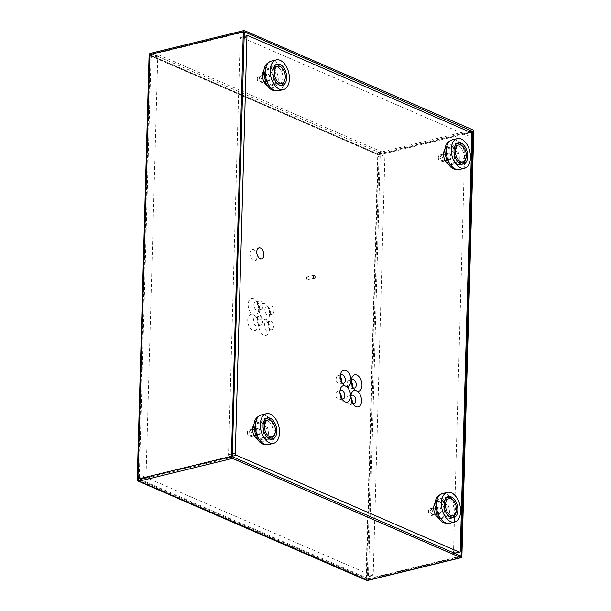 <?xml version="1.0" encoding="UTF-8"?>
<svg xmlns="http://www.w3.org/2000/svg" width="611" height="611" viewBox="0 0 611 611"><rect width="100%" height="100%" fill="white"/><g stroke="black" fill="none" stroke-linecap="round" stroke-linejoin="round"><path stroke-width="0.46" stroke-dasharray="3.06 2.29" d="M340.419 375.62A4.361 2.62 76.3 0 0 339.953 376.704A4.361 2.62 76.3 0 0 339.8 377.85A4.361 2.62 76.3 0 0 341.312 382.303A4.361 2.62 76.3 0 0 342.229 383.051M341.595 381.837A4.361 2.62 -103.7 0 1 339.953 384.159A4.361 2.62 -103.7 0 1 336.172 378.728A4.361 2.62 -103.7 0 1 337.883 375.681A4.361 2.62 -103.7 0 1 340.419 376.987M339.976 391.254A4.361 2.62 76.3 0 0 339.517 392.338A4.361 2.62 76.3 0 0 339.365 393.476A4.361 2.62 76.3 0 0 340.877 397.937A4.361 2.62 76.3 0 0 341.793 398.685M341.159 397.471A4.361 2.62 -103.7 0 1 339.517 399.793A4.361 2.62 -103.7 0 1 335.737 394.362A4.361 2.62 -103.7 0 1 337.448 391.315A4.361 2.62 -103.7 0 1 339.976 392.621M350.951 396.02A4.361 2.62 76.3 0 0 350.493 397.104A4.361 2.62 76.3 0 0 350.34 398.25A4.361 2.62 76.3 0 0 351.852 402.702A4.361 2.62 76.3 0 0 352.761 403.451M352.135 402.237A4.361 2.62 -103.7 0 1 350.485 404.558A4.361 2.62 -103.7 0 1 346.712 399.128A4.361 2.62 -103.7 0 1 348.423 396.088A4.361 2.62 -103.7 0 1 350.951 397.394M351.394 380.386A4.361 2.62 76.3 0 0 350.928 381.47A4.361 2.62 76.3 0 0 350.775 382.616A4.361 2.62 76.3 0 0 352.287 387.069A4.361 2.62 76.3 0 0 353.204 387.825M352.57 386.603A4.361 2.62 -103.7 0 1 350.928 388.932A4.361 2.62 -103.7 0 1 347.147 383.502A4.361 2.62 -103.7 0 1 348.858 380.454A4.361 2.62 -103.7 0 1 351.386 381.76M306.485 277.974A1.436 0.863 -103.7 0 1 307.05 276.974A1.436 0.863 -103.7 0 1 308.295 278.761A1.436 0.863 -103.7 0 1 307.73 279.769A1.436 0.863 -103.7 0 1 306.485 277.974M259.996 432.214A2.963 1.78 76.3 0 0 257.43 428.517A2.963 1.78 76.3 0 0 256.261 430.587A2.963 1.78 76.3 0 0 258.835 434.284A2.963 1.78 76.3 0 0 259.996 432.214M249.487 432.244A2.963 1.78 -103.7 0 1 250.647 430.167A2.963 1.78 -103.7 0 1 253.221 433.863A2.963 1.78 -103.7 0 1 252.053 435.933A2.963 1.78 -103.7 0 1 249.487 432.244M269.879 78.437A2.963 1.78 76.3 0 0 267.312 74.748A2.963 1.78 76.3 0 0 266.144 76.818A2.963 1.78 76.3 0 0 268.71 80.507A2.963 1.78 76.3 0 0 269.879 78.437M259.37 78.468A2.963 1.78 -103.7 0 1 260.53 76.398A2.963 1.78 -103.7 0 1 263.097 80.087A2.963 1.78 -103.7 0 1 261.936 82.164A2.963 1.78 -103.7 0 1 259.37 78.468M450.949 157.126A2.963 1.78 76.3 0 0 448.382 153.437A2.963 1.78 76.3 0 0 447.221 155.507A2.963 1.78 76.3 0 0 449.788 159.196A2.963 1.78 76.3 0 0 450.949 157.126M440.439 157.157A2.963 1.78 -103.7 0 1 441.608 155.087A2.963 1.78 -103.7 0 1 444.174 158.776A2.963 1.78 -103.7 0 1 443.006 160.846A2.963 1.78 -103.7 0 1 440.439 157.157M441.066 510.895A2.963 1.78 76.3 0 0 438.499 507.206A2.963 1.78 76.3 0 0 437.339 509.276A2.963 1.78 76.3 0 0 439.905 512.973A2.963 1.78 76.3 0 0 441.066 510.895M430.556 510.926A2.963 1.78 -103.7 0 1 431.725 508.856A2.963 1.78 -103.7 0 1 434.291 512.553A2.963 1.78 -103.7 0 1 433.13 514.622A2.963 1.78 -103.7 0 1 430.556 510.926M249.983 253.42A5.667 3.406 -103.7 0 1 252.206 249.464A5.667 3.406 -103.7 0 1 257.116 256.521A5.667 3.406 -103.7 0 1 254.894 260.485A5.667 3.406 -103.7 0 1 249.983 253.42M453.499 552.543A1.741 1.046 -103.7 0 1 452.82 553.757A1.741 1.046 -103.7 0 1 452.354 553.711L229.583 456.898A1.741 1.046 -103.7 0 1 228.529 454.775L240.161 38.478A1.741 1.046 -103.7 0 1 240.841 37.263A1.741 1.046 -103.7 0 1 241.299 37.309L464.077 134.122A1.741 1.046 -103.7 0 1 465.131 136.238L453.499 552.543L460.282 550.885M273.667 67.829A8.722 5.239 76.3 0 0 271.88 72.961A8.722 5.239 76.3 0 0 277.539 83.73M279.433 83.822A8.722 5.239 76.3 0 0 282.855 77.734A8.722 5.239 76.3 0 0 275.301 66.874M283.504 82.271A10.906 6.545 76.3 0 0 284.222 78.33A10.906 6.545 76.3 0 0 279.632 66.378M276.05 64.651A10.906 6.545 76.3 0 0 274.782 64.751A10.906 6.545 76.3 0 0 270.505 72.365A10.906 6.545 76.3 0 0 279.945 85.945A10.906 6.545 76.3 0 0 281.121 85.448M267.358 85.647A8.722 5.239 76.3 0 0 270.077 86.105A8.722 5.239 76.3 0 0 273.499 80.01A8.722 5.239 76.3 0 0 265.945 69.15A8.722 5.239 76.3 0 0 263.738 70.815M265.915 74.42A8.722 5.239 76.3 0 0 273.468 85.28A8.722 5.239 76.3 0 0 276.89 79.186A8.722 5.239 76.3 0 0 269.336 68.325A8.722 5.239 76.3 0 0 265.915 74.42M257.277 78.758A3.49 2.093 76.3 0 0 260.301 83.096A3.49 2.093 76.3 0 0 261.668 80.66A3.49 2.093 76.3 0 0 258.644 76.322A3.49 2.093 76.3 0 0 257.277 78.758M265.816 76.673A3.49 2.093 76.3 0 0 268.84 81.019A3.49 2.093 76.3 0 0 270.207 78.582A3.49 2.093 76.3 0 0 267.183 74.237A3.49 2.093 76.3 0 0 265.816 76.673M263.784 421.598A8.722 5.239 76.3 0 0 261.997 426.738A8.722 5.239 76.3 0 0 267.656 437.499M269.55 437.598A8.722 5.239 76.3 0 0 272.972 431.503A8.722 5.239 76.3 0 0 265.418 420.643M273.629 436.048A10.906 6.545 76.3 0 0 274.339 432.099A10.906 6.545 76.3 0 0 269.749 420.147M266.167 418.428A10.906 6.545 76.3 0 0 264.899 418.527A10.906 6.545 76.3 0 0 260.622 426.142A10.906 6.545 76.3 0 0 270.062 439.714A10.906 6.545 76.3 0 0 271.238 439.225M257.475 439.416A8.722 5.239 76.3 0 0 260.194 439.874A8.722 5.239 76.3 0 0 263.616 433.787A8.722 5.239 76.3 0 0 256.062 422.927A8.722 5.239 76.3 0 0 253.863 424.584M256.032 428.189A8.722 5.239 76.3 0 0 263.585 439.049A8.722 5.239 76.3 0 0 267.007 432.962A8.722 5.239 76.3 0 0 259.454 422.102A8.722 5.239 76.3 0 0 256.032 428.189M247.394 432.527A3.49 2.093 76.3 0 0 250.418 436.873A3.49 2.093 76.3 0 0 251.785 434.436A3.49 2.093 76.3 0 0 248.761 430.091A3.49 2.093 76.3 0 0 247.394 432.527M255.933 430.45A3.49 2.093 76.3 0 0 258.957 434.788A3.49 2.093 76.3 0 0 260.324 432.351A3.49 2.093 76.3 0 0 257.307 428.013A3.49 2.093 76.3 0 0 255.933 430.45M454.737 146.518A8.722 5.239 76.3 0 0 452.95 151.65A8.722 5.239 76.3 0 0 458.609 162.419M460.503 162.511A8.722 5.239 76.3 0 0 463.925 156.424A8.722 5.239 76.3 0 0 456.371 145.563M464.581 160.96A10.906 6.545 76.3 0 0 465.299 157.019A10.906 6.545 76.3 0 0 460.709 145.059M457.127 143.341A10.906 6.545 76.3 0 0 455.859 143.44A10.906 6.545 76.3 0 0 451.582 151.054A10.906 6.545 76.3 0 0 461.022 164.634A10.906 6.545 76.3 0 0 462.191 164.138M448.428 164.328A8.722 5.239 76.3 0 0 451.147 164.794A8.722 5.239 76.3 0 0 454.569 158.7A8.722 5.239 76.3 0 0 447.023 147.839A8.722 5.239 76.3 0 0 444.816 149.496M446.985 153.109A8.722 5.239 76.3 0 0 454.538 163.962A8.722 5.239 76.3 0 0 457.96 157.875A8.722 5.239 76.3 0 0 450.406 147.014A8.722 5.239 76.3 0 0 446.985 153.109M438.347 157.439A3.49 2.093 76.3 0 0 441.371 161.785A3.49 2.093 76.3 0 0 442.738 159.349A3.49 2.093 76.3 0 0 439.721 155.003A3.49 2.093 76.3 0 0 438.347 157.439M446.893 155.362A3.49 2.093 76.3 0 0 449.91 159.708A3.49 2.093 76.3 0 0 451.277 157.271A3.49 2.093 76.3 0 0 448.26 152.926A3.49 2.093 76.3 0 0 446.893 155.362M444.854 500.287A8.722 5.239 76.3 0 0 443.067 505.427A8.722 5.239 76.3 0 0 448.726 516.188M450.62 516.287A8.722 5.239 76.3 0 0 454.042 510.193A8.722 5.239 76.3 0 0 446.488 499.332M454.699 514.737A10.906 6.545 76.3 0 0 455.416 510.788A10.906 6.545 76.3 0 0 450.826 498.836M447.244 497.11A10.906 6.545 76.3 0 0 445.977 497.217A10.906 6.545 76.3 0 0 441.7 504.831A10.906 6.545 76.3 0 0 451.139 518.403A10.906 6.545 76.3 0 0 452.308 517.907M438.545 518.105A8.722 5.239 76.3 0 0 441.272 518.563A8.722 5.239 76.3 0 0 444.693 512.469A8.722 5.239 76.3 0 0 437.14 501.608A8.722 5.239 76.3 0 0 434.933 503.273M437.102 506.878A8.722 5.239 76.3 0 0 444.655 517.738A8.722 5.239 76.3 0 0 448.077 511.644A8.722 5.239 76.3 0 0 440.523 500.783A8.722 5.239 76.3 0 0 437.102 506.878M428.471 511.216A3.49 2.093 76.3 0 0 431.488 515.562A3.49 2.093 76.3 0 0 432.855 513.125A3.49 2.093 76.3 0 0 429.839 508.78A3.49 2.093 76.3 0 0 428.471 511.216M437.01 509.131A3.49 2.093 76.3 0 0 440.027 513.477A3.49 2.093 76.3 0 0 441.402 511.04A3.49 2.093 76.3 0 0 438.377 506.695A3.49 2.093 76.3 0 0 437.01 509.131M269.879 327.603A4.361 2.62 -103.7 0 1 269.734 328.741A4.361 2.62 -103.7 0 1 268.168 330.65A4.361 2.62 -103.7 0 1 264.395 325.22A4.361 2.62 -103.7 0 1 266.106 322.173A4.361 2.62 -103.7 0 1 268.366 323.143A4.361 2.62 -103.7 0 1 269.879 327.603M273.507 326.717A4.361 2.62 -103.7 0 1 271.796 329.764A4.361 2.62 -103.7 0 1 268.023 324.334A4.361 2.62 -103.7 0 1 269.734 321.287A4.361 2.62 -103.7 0 1 273.507 326.717M265.136 319.767A8.417 5.056 -103.7 0 1 266.358 320.874A8.417 5.056 -103.7 0 1 269.283 329.482A8.417 5.056 -103.7 0 1 268.993 331.681A8.417 5.056 -103.7 0 1 262.99 334.691A8.417 5.056 -103.7 0 1 258.69 324.876A8.417 5.056 -103.7 0 1 263.272 318.957A8.417 5.056 -103.7 0 1 259.125 309.242A8.417 5.056 -103.7 0 1 266.793 305.248A8.417 5.056 -103.7 0 1 269.718 313.848A8.417 5.056 -103.7 0 1 269.428 316.047A8.417 5.056 -103.7 0 1 265.136 319.767L263.272 318.957M258.904 322.829A4.361 2.62 -103.7 0 1 258.759 323.975A4.361 2.62 -103.7 0 1 257.193 325.877A4.361 2.62 -103.7 0 1 253.42 320.447A4.361 2.62 -103.7 0 1 255.131 317.399A4.361 2.62 -103.7 0 1 257.391 318.377A4.361 2.62 -103.7 0 1 258.904 322.829M262.531 321.951A4.361 2.62 -103.7 0 1 260.821 324.999A4.361 2.62 -103.7 0 1 257.048 319.568A4.361 2.62 -103.7 0 1 258.759 316.521A4.361 2.62 -103.7 0 1 262.531 321.951M254.161 314.993A8.417 5.056 -103.7 0 1 255.383 316.108A8.417 5.056 -103.7 0 1 258.308 324.708A8.417 5.056 -103.7 0 1 258.018 326.916A8.417 5.056 -103.7 0 1 252.015 329.925A8.417 5.056 -103.7 0 1 247.715 320.111A8.417 5.056 -103.7 0 1 252.297 314.191A8.417 5.056 -103.7 0 1 248.15 304.477A8.417 5.056 -103.7 0 1 255.818 300.475A8.417 5.056 -103.7 0 1 258.743 309.074A8.417 5.056 -103.7 0 1 258.453 311.282A8.417 5.056 -103.7 0 1 254.161 314.993L252.297 314.191M259.347 307.203A4.361 2.62 -103.7 0 1 259.194 308.341A4.361 2.62 -103.7 0 1 257.636 310.251A4.361 2.62 -103.7 0 1 253.855 304.82A4.361 2.62 -103.7 0 1 255.566 301.773A4.361 2.62 -103.7 0 1 257.827 302.743A4.361 2.62 -103.7 0 1 259.347 307.203M262.967 306.317A4.361 2.62 -103.7 0 1 261.256 309.365A4.361 2.62 -103.7 0 1 257.483 303.934A4.361 2.62 -103.7 0 1 259.194 300.887A4.361 2.62 -103.7 0 1 262.967 306.317M270.314 311.969A4.361 2.62 -103.7 0 1 270.169 313.115A4.361 2.62 -103.7 0 1 268.603 315.016A4.361 2.62 -103.7 0 1 264.83 309.586A4.361 2.62 -103.7 0 1 266.541 306.539A4.361 2.62 -103.7 0 1 268.802 307.516A4.361 2.62 -103.7 0 1 270.314 311.969M273.942 311.083A4.361 2.62 -103.7 0 1 272.231 314.13A4.361 2.62 -103.7 0 1 268.458 308.7A4.361 2.62 -103.7 0 1 270.169 305.66A4.361 2.62 -103.7 0 1 273.942 311.083M150.993 57.824A1.741 1.046 -103.7 0 1 151.681 56.609A1.741 1.046 -103.7 0 1 152.139 56.655L377.109 154.415A1.741 1.046 -103.7 0 1 378.163 156.538L366.44 576.127A1.741 1.046 -103.7 0 1 365.752 577.349A1.741 1.046 -103.7 0 1 365.294 577.296L140.324 479.536A1.741 1.046 -103.7 0 1 139.277 477.412L150.993 57.824L157.775 56.174A1.741 1.046 -103.7 0 1 158.455 54.952A1.741 1.046 -103.7 0 1 158.913 55.005L383.884 152.765A1.741 1.046 -103.7 0 1 384.938 154.889L373.214 574.477A1.741 1.046 -103.7 0 1 372.534 575.699A1.741 1.046 -103.7 0 1 372.076 575.646L147.106 477.886A1.741 1.046 -103.7 0 1 146.052 475.763L157.775 56.174M244.117 32.123L150.237 54.998L379.049 154.43L367.196 578.953L138.384 479.528L150.237 54.998L149.435 54.929L377.812 154.14A1.741 1.268 113.5 0 1 379.164 152.582L150.902 53.386A1.741 1.046 76.3 0 0 150.443 53.34M149.496 55.364L377.758 154.56L365.905 579.083L137.643 479.895L149.496 55.364A1.741 0.58 1.6 0 1 149.267 55.234A1.741 0.58 -178.4 0 1 149.107 54.982M470.256 132.205L378.079 154.667L377.812 154.14L469.385 131.823M232.256 456.654L137.406 479.765L137.674 480.292L366.218 579.197A1.741 0.58 -178.4 0 0 368.357 579.228L380.21 154.705A1.741 1.046 76.3 0 0 379.164 152.582L472.7 129.792M460.45 556.231L366.218 579.197A1.741 0.58 -178.4 0 1 365.905 579.083M473.746 131.915L380.21 154.705A1.741 0.58 -178.4 0 1 378.079 154.667A1.741 0.58 1.6 0 1 377.758 154.56M137.254 479.513A1.741 0.58 -178.4 0 0 137.406 479.765A1.741 0.58 -178.4 0 0 137.643 479.895M452.354 553.711L453.82 553.352M229.583 456.898L232.264 456.241M228.529 454.775L232.333 453.851M240.161 38.478L243.965 37.554M241.299 37.309L248.081 35.659M464.077 134.122L470.852 132.465M465.131 136.238L471.906 134.588M278.402 90.81A15.267 9.165 76.3 0 0 284.39 80.148A15.267 9.165 76.3 0 0 271.177 61.146M264.54 73.824A10.906 6.545 76.3 0 0 271.116 87.083A10.906 6.545 76.3 0 0 278.257 79.781A10.906 6.545 76.3 0 0 271.689 66.515A10.906 6.545 76.3 0 0 264.54 73.824M268.519 444.579A15.267 9.165 76.3 0 0 274.507 433.925A15.267 9.165 76.3 0 0 261.294 414.915M254.657 427.593A10.906 6.545 76.3 0 0 261.233 440.859A10.906 6.545 76.3 0 0 268.374 433.558A10.906 6.545 76.3 0 0 261.806 420.292A10.906 6.545 76.3 0 0 254.657 427.593M459.48 169.499A15.267 9.165 76.3 0 0 465.467 158.837A15.267 9.165 76.3 0 0 452.247 139.835M445.618 152.506A10.906 6.545 76.3 0 0 452.186 165.772A10.906 6.545 76.3 0 0 459.335 158.47A10.906 6.545 76.3 0 0 452.759 145.204A10.906 6.545 76.3 0 0 445.618 152.506M449.597 523.268A15.267 9.165 76.3 0 0 455.585 512.606A15.267 9.165 76.3 0 0 442.364 493.604M435.735 506.282A10.906 6.545 76.3 0 0 442.303 519.549A10.906 6.545 76.3 0 0 449.452 512.239A10.906 6.545 76.3 0 0 442.876 498.981A10.906 6.545 76.3 0 0 435.735 506.282M158.913 55.005L152.139 56.655M146.052 475.763L139.277 477.412M147.106 477.886L140.324 479.536M372.076 575.646L365.294 577.296M373.214 574.477L366.44 576.127M384.938 154.889L378.163 156.538M383.884 152.765L377.109 154.415M244.438 30.603L150.902 53.386A1.741 1.268 113.5 0 0 149.55 54.944L244.186 31.887M367.669 580.45A1.741 1.046 76.3 0 0 368.357 579.228L461.893 556.445M232.516 457.181L137.674 480.292A1.741 1.268 113.5 0 0 138.3 481.163M460.778 556.377L365.936 579.488A1.741 1.268 113.5 0 0 366.562 580.358M337.883 375.681L341.511 374.803M339.953 376.704L340.694 373.764M339.517 392.338L340.258 389.398M337.448 391.315L341.075 390.429M348.423 396.088L352.051 395.202M350.493 397.104L351.233 394.164M350.928 381.47L351.669 378.537M348.858 380.454L352.486 379.568M313.825 275.317L307.05 276.974M250.647 430.167L257.43 428.517M260.53 76.398L267.312 74.748M441.608 155.087L448.382 153.437M431.725 508.856L438.499 507.206M252.206 249.464L258.988 247.814M452.82 553.757L454.057 553.459M240.841 37.263L243.995 36.492M254.894 260.485L261.668 258.827M433.13 514.622L439.905 512.973M443.006 160.846L449.788 159.196M261.936 82.164L268.71 80.507M252.053 435.933L258.835 434.284M314.505 278.12L307.73 279.769M350.928 388.932L354.548 388.046M352.287 387.069L354.296 389.337M351.852 402.702L353.861 404.971M350.485 404.558L354.113 403.68M339.517 399.793L343.138 398.907M340.877 397.937L342.886 400.205M341.312 382.303L343.329 384.571M339.953 384.159L343.573 383.273M274.782 64.751L277.226 64.163M270.077 86.105L273.468 85.28M260.301 83.096L268.84 81.019M258.644 76.322L267.183 74.237M265.945 69.15L269.336 68.325M279.945 85.945L282.389 85.349M264.899 418.527L267.343 417.932M260.194 439.874L263.585 439.049M250.418 436.873L258.957 434.788M248.761 430.091L257.307 428.013M256.062 422.927L259.454 422.102M270.062 439.714L272.506 439.118M455.859 143.44L458.296 142.844M451.147 164.794L454.538 163.962M441.371 161.785L449.91 159.708M439.721 155.003L448.26 152.926M447.023 147.839L450.406 147.014M461.022 164.634L463.459 164.038M445.977 497.217L448.413 496.621M441.272 518.563L444.655 517.738M431.488 515.562L440.027 513.477M429.839 508.78L438.377 506.695M437.14 501.608L440.523 500.783M451.139 518.403L453.576 517.807M271.796 329.764L268.168 330.65M269.734 328.741L268.993 331.681M260.821 324.999L257.193 325.877M258.759 323.975L258.018 326.916M259.194 308.341L258.453 311.282M261.256 309.365L257.636 310.251M270.169 313.115L269.428 316.047M272.231 314.13L268.603 315.016M158.455 54.952L151.681 56.609M372.534 575.699L365.752 577.349M270.169 305.66L266.541 306.539M268.802 307.516L266.793 305.248M259.194 300.887L255.566 301.773M257.827 302.743L255.818 300.475M257.391 318.377L255.383 316.108M258.759 316.521L255.131 317.399M268.366 323.143L266.358 320.874M269.734 321.287L266.106 322.173M244.285 31.818L149.435 54.929M460.893 556.392L366.05 579.495"/><path stroke-width="0.92" d="M342.229 383.051A4.361 2.62 76.3 0 0 343.573 383.273A4.361 2.62 76.3 0 0 345.291 380.233A4.361 2.62 76.3 0 0 341.511 374.803A4.361 2.62 76.3 0 0 340.419 375.62M340.419 376.987A4.361 2.62 -103.7 0 1 341.664 381.111A4.361 2.62 -103.7 0 1 341.595 381.837M346.406 386.488A8.417 5.056 76.3 0 0 350.989 380.569A8.417 5.056 76.3 0 0 346.689 370.755A8.417 5.056 76.3 0 0 340.694 373.764A8.417 5.056 76.3 0 0 340.403 375.971A8.417 5.056 76.3 0 0 343.329 384.571A8.417 5.056 76.3 0 0 344.551 385.686A8.417 5.056 76.3 0 0 340.258 389.398A8.417 5.056 76.3 0 0 339.968 391.605A8.417 5.056 76.3 0 0 342.886 400.205A8.417 5.056 76.3 0 0 350.554 396.203A8.417 5.056 76.3 0 0 346.406 386.488L344.551 385.686M341.793 398.685A4.361 2.62 76.3 0 0 343.138 398.907A4.361 2.62 76.3 0 0 344.848 395.859A4.361 2.62 76.3 0 0 341.075 390.429A4.361 2.62 76.3 0 0 339.976 391.254M339.976 392.621A4.361 2.62 -103.7 0 1 341.228 396.745A4.361 2.62 -103.7 0 1 341.159 397.471M352.761 403.451A4.361 2.62 76.3 0 0 354.113 403.68A4.361 2.62 76.3 0 0 355.823 400.633A4.361 2.62 76.3 0 0 352.051 395.202A4.361 2.62 76.3 0 0 350.951 396.02M350.951 397.394A4.361 2.62 -103.7 0 1 352.196 401.519A4.361 2.62 -103.7 0 1 352.135 402.237M355.518 390.452A8.417 5.056 76.3 0 0 351.233 394.164A8.417 5.056 76.3 0 0 350.935 396.371A8.417 5.056 76.3 0 0 353.861 404.971A8.417 5.056 76.3 0 0 361.529 400.969A8.417 5.056 76.3 0 0 357.382 391.261A8.417 5.056 76.3 0 0 361.964 385.342A8.417 5.056 76.3 0 0 357.664 375.521A8.417 5.056 76.3 0 0 351.669 378.537A8.417 5.056 76.3 0 0 351.378 380.737A8.417 5.056 76.3 0 0 354.296 389.337A8.417 5.056 76.3 0 0 355.518 390.452L357.382 391.261M353.204 387.825A4.361 2.62 76.3 0 0 354.548 388.046A4.361 2.62 76.3 0 0 356.259 384.999A4.361 2.62 76.3 0 0 352.486 379.568A4.361 2.62 76.3 0 0 351.394 380.386M351.386 381.76A4.361 2.62 -103.7 0 1 352.639 385.885A4.361 2.62 -103.7 0 1 352.57 386.603M313.26 276.325A1.436 0.863 -103.7 0 1 313.825 275.317A1.436 0.863 -103.7 0 1 315.07 277.111A1.436 0.863 -103.7 0 1 314.505 278.12A1.436 0.863 -103.7 0 1 313.26 276.325M256.757 251.77A5.667 3.406 -103.7 0 1 258.988 247.814A5.667 3.406 -103.7 0 1 263.891 254.871A5.667 3.406 -103.7 0 1 261.668 258.827A5.667 3.406 -103.7 0 1 256.757 251.77M460.282 550.885A1.741 1.046 -103.7 0 1 459.594 552.107A1.741 1.046 -103.7 0 1 459.136 552.054L236.358 455.248A1.741 1.046 -103.7 0 1 235.311 453.125L246.936 36.828A1.741 1.046 -103.7 0 1 247.623 35.606A1.741 1.046 -103.7 0 1 248.081 35.659L470.852 132.465A1.741 1.046 -103.7 0 1 471.906 134.588L460.282 550.885M277.539 83.73A8.722 5.239 76.3 0 0 279.433 83.822L281.87 83.233A8.722 5.239 76.3 0 0 285.291 77.139A8.722 5.239 76.3 0 0 277.738 66.278A8.722 5.239 76.3 0 0 274.316 72.373A8.722 5.239 76.3 0 0 281.87 83.233M286.666 77.734A10.906 6.545 76.3 0 0 277.226 64.163A10.906 6.545 76.3 0 0 272.949 71.777A10.906 6.545 76.3 0 0 282.389 85.349A10.906 6.545 76.3 0 0 286.666 77.734M279.632 66.378A10.906 6.545 76.3 0 0 276.05 64.651M270.199 70.578A15.267 9.165 76.3 0 0 283.42 89.588A15.267 9.165 76.3 0 0 289.408 78.926A15.267 9.165 76.3 0 0 276.195 59.924A15.267 9.165 76.3 0 0 270.199 70.578M263.738 70.815A8.722 5.239 76.3 0 0 262.524 75.245A8.722 5.239 76.3 0 0 267.358 85.647M281.121 85.448A10.906 6.545 76.3 0 0 283.504 82.271M277.738 66.278L275.301 66.874A8.722 5.239 76.3 0 0 273.667 67.829M267.656 437.499A8.722 5.239 76.3 0 0 269.55 437.598L271.987 437.002A8.722 5.239 76.3 0 0 275.408 430.908A8.722 5.239 76.3 0 0 267.855 420.047A8.722 5.239 76.3 0 0 264.433 426.142A8.722 5.239 76.3 0 0 271.987 437.002M276.783 431.503A10.906 6.545 76.3 0 0 267.343 417.932A10.906 6.545 76.3 0 0 263.066 425.546A10.906 6.545 76.3 0 0 272.506 439.118A10.906 6.545 76.3 0 0 276.783 431.503M269.749 420.147A10.906 6.545 76.3 0 0 266.167 418.428M260.324 424.355A15.267 9.165 76.3 0 0 273.537 443.357A15.267 9.165 76.3 0 0 279.525 432.703A15.267 9.165 76.3 0 0 266.312 413.693A15.267 9.165 76.3 0 0 260.324 424.355M253.863 424.584A8.722 5.239 76.3 0 0 252.641 429.014A8.722 5.239 76.3 0 0 257.475 439.416M271.238 439.225A10.906 6.545 76.3 0 0 273.629 436.048M267.855 420.047L265.418 420.643A8.722 5.239 76.3 0 0 263.784 421.598M458.609 162.419A8.722 5.239 76.3 0 0 460.503 162.511L462.947 161.915A8.722 5.239 76.3 0 0 466.369 155.828A8.722 5.239 76.3 0 0 458.815 144.967A8.722 5.239 76.3 0 0 455.394 151.054A8.722 5.239 76.3 0 0 462.947 161.915M467.736 156.424A10.906 6.545 76.3 0 0 458.296 142.844A10.906 6.545 76.3 0 0 454.019 150.459A10.906 6.545 76.3 0 0 463.459 164.038A10.906 6.545 76.3 0 0 467.736 156.424M460.709 145.059A10.906 6.545 76.3 0 0 457.127 143.341M451.277 149.267A15.267 9.165 76.3 0 0 464.49 168.277A15.267 9.165 76.3 0 0 470.478 157.615A15.267 9.165 76.3 0 0 457.265 138.613A15.267 9.165 76.3 0 0 451.277 149.267M444.816 149.496A8.722 5.239 76.3 0 0 443.601 153.934A8.722 5.239 76.3 0 0 448.428 164.328M462.191 164.138A10.906 6.545 76.3 0 0 464.581 160.96M458.815 144.967L456.371 145.563A8.722 5.239 76.3 0 0 454.737 146.518M448.726 516.188A8.722 5.239 76.3 0 0 450.62 516.287L453.064 515.692A8.722 5.239 76.3 0 0 456.486 509.597A8.722 5.239 76.3 0 0 448.932 498.736A8.722 5.239 76.3 0 0 445.511 504.831A8.722 5.239 76.3 0 0 453.064 515.692M457.853 510.193A10.906 6.545 76.3 0 0 448.413 496.621A10.906 6.545 76.3 0 0 444.136 504.235A10.906 6.545 76.3 0 0 453.576 517.807A10.906 6.545 76.3 0 0 457.853 510.193M450.826 498.836A10.906 6.545 76.3 0 0 447.244 497.11M441.394 503.044A15.267 9.165 76.3 0 0 454.607 522.046A15.267 9.165 76.3 0 0 460.602 511.384A15.267 9.165 76.3 0 0 447.382 492.382A15.267 9.165 76.3 0 0 441.394 503.044M434.933 503.273A8.722 5.239 76.3 0 0 433.718 507.703A8.722 5.239 76.3 0 0 438.545 518.105M452.308 517.907A10.906 6.545 76.3 0 0 454.699 514.737M448.932 498.736L446.488 499.332A8.722 5.239 76.3 0 0 444.854 500.287M232.256 456.654L244.285 31.818L472.922 131.556L461.068 556.086L232.256 456.654M472.7 129.792A1.741 1.046 -103.7 0 1 473.746 131.915L461.893 556.445A1.741 1.046 -103.7 0 1 461.206 557.66A1.741 1.046 -103.7 0 1 460.747 557.614L232.486 458.418A1.741 1.046 -103.7 0 1 231.432 456.295L243.293 31.772A1.741 1.046 -103.7 0 1 243.972 30.55A1.741 1.046 -103.7 0 1 244.438 30.603L472.7 129.792M453.82 553.352L459.136 552.054M232.264 456.241L236.358 455.248M232.333 453.851L235.311 453.125M243.965 37.554L246.936 36.828M278.402 90.81C270.169 91.383 268.886 87.488 265.984 83.386L263.57 72.877C264.257 68.119 264.089 64.063 271.177 61.146A15.267 9.165 76.3 0 0 265.189 71.8A15.267 9.165 76.3 0 0 278.402 90.81L283.42 89.588M268.519 444.579C260.286 445.152 259.003 441.264 256.101 437.155L253.687 426.646C254.375 421.896 254.207 417.832 261.294 414.915A15.267 9.165 76.3 0 0 255.306 425.577A15.267 9.165 76.3 0 0 268.519 444.579L273.537 443.357M459.48 169.499C451.246 170.064 449.963 166.177 447.053 162.068L444.648 151.559C445.327 146.808 445.159 142.745 452.247 139.835A15.267 9.165 76.3 0 0 446.259 150.489A15.267 9.165 76.3 0 0 459.48 169.499L464.49 168.277M449.597 523.268C441.363 523.841 440.08 519.946 437.171 515.844L434.765 505.335C435.444 500.577 435.284 496.522 442.364 493.604A15.267 9.165 76.3 0 0 436.376 504.266A15.267 9.165 76.3 0 0 449.597 523.268L454.607 522.046M461.068 556.086L460.45 556.231M472.922 131.556L470.256 132.205M243.972 30.55L150.443 53.34A1.741 1.046 76.3 0 0 149.756 54.555L137.895 479.085A1.741 1.046 76.3 0 0 138.949 481.208L367.211 580.397A1.741 1.046 76.3 0 0 367.669 580.45L461.206 557.66M243.293 31.772L149.756 54.555A1.741 0.58 -178.4 0 0 149.107 54.982A1.741 1.741 0 0 1 150.443 53.34M231.432 456.295L137.895 479.085A1.741 0.58 -178.4 0 0 137.254 479.513L149.107 54.982M232.486 458.418L138.949 481.208A1.741 1.268 113.5 0 1 138.3 481.163A1.741 1.741 0 0 1 137.254 479.513M460.747 557.614L367.211 580.397A1.741 1.268 113.5 0 1 366.562 580.358L138.3 481.163M472.662 131.029L469.385 131.823M454.057 553.459L459.594 552.107M243.995 36.492L247.623 35.606M271.177 61.146L276.195 59.924M261.294 414.915L266.312 413.693M452.247 139.835L457.265 138.613M442.364 493.604L447.382 492.382M366.562 580.358A1.741 1.741 0 0 0 367.669 580.45"/></g></svg>
